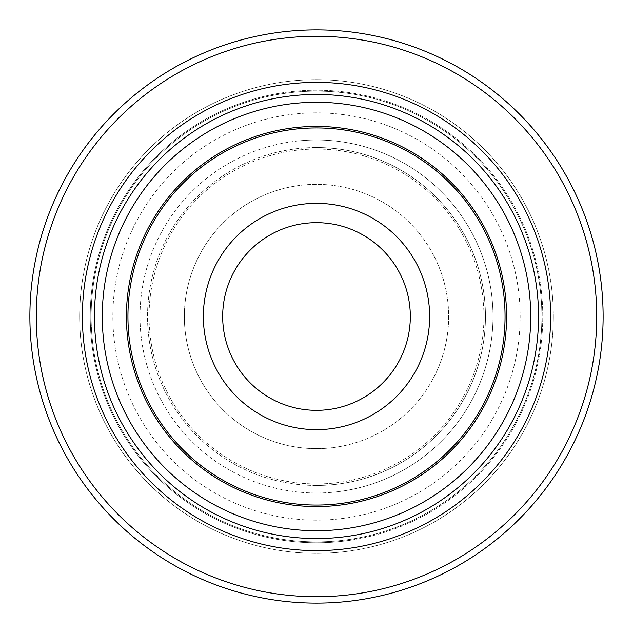 <?xml version="1.0" encoding="UTF-8"?>
<svg xmlns="http://www.w3.org/2000/svg" width="633" height="633" viewBox="0 0 633 633"><rect width="100%" height="100%" fill="white"/><g stroke="black" fill="none" stroke-linecap="round" stroke-linejoin="round"><path stroke-width="0.47" stroke-dasharray="3.17 2.37" d="M316.5 410.326A93.826 93.826 0 0 1 222.674 316.5A93.826 93.826 0 0 1 316.5 222.674A93.826 93.826 0 0 0 222.674 316.5A93.826 93.826 0 0 0 316.5 410.326A93.826 93.826 0 0 0 410.326 316.5A93.826 93.826 0 0 0 316.5 222.674A93.826 93.826 0 0 0 222.674 316.5A93.826 93.826 0 0 0 316.5 410.326A93.826 93.826 0 0 0 410.326 316.5A93.826 93.826 0 0 0 316.5 222.674A93.826 93.826 0 0 1 410.326 316.5A93.826 93.826 0 0 1 316.5 410.326M316.5 429.641A113.141 113.141 0 0 0 429.641 316.5A113.141 113.141 0 0 0 316.5 203.359A113.141 113.141 0 0 1 429.641 316.5A113.141 113.141 0 0 1 316.5 429.641A113.141 113.141 0 0 0 429.641 316.5A113.141 113.141 0 0 0 316.5 203.359A113.141 113.141 0 0 0 203.359 316.5A113.141 113.141 0 0 0 316.5 429.641A113.141 113.141 0 0 1 203.359 316.5A113.141 113.141 0 0 1 316.5 203.359A113.141 113.141 0 0 0 203.359 316.5A113.141 113.141 0 0 0 316.5 429.641M214.698 157.783A188.563 188.563 0 0 1 475.217 214.698A188.563 188.563 0 0 1 418.302 475.217A188.563 188.563 0 0 1 157.783 418.302A188.563 188.563 0 0 1 214.698 157.783M386.043 519.107A214.207 214.207 0 0 0 519.107 246.957A214.207 214.207 0 0 0 246.957 113.893A214.207 214.207 0 0 0 113.893 386.043A214.207 214.207 0 0 0 386.043 519.107M392.507 537.939A234.123 234.123 0 0 0 537.939 240.493A234.123 234.123 0 0 0 240.493 95.061A234.123 234.123 0 0 0 95.061 392.507A234.123 234.123 0 0 0 392.507 537.939M297.929 150.084A167.444 167.444 0 0 0 150.084 335.071A167.444 167.444 0 0 0 335.071 482.916A167.444 167.444 0 0 0 482.916 297.929A167.444 167.444 0 0 0 297.929 150.084A167.444 167.444 0 0 0 150.084 335.071A167.444 167.444 0 0 0 335.071 482.916A167.444 167.444 0 0 0 482.916 297.929A167.444 167.444 0 0 0 297.929 150.084M336.068 491.904A176.496 176.496 0 0 0 491.904 296.932A176.496 176.496 0 0 0 296.932 141.096A176.496 176.496 0 0 1 491.904 296.932A176.496 176.496 0 0 1 336.068 491.904A176.496 176.496 0 0 1 141.096 336.068A176.496 176.496 0 0 1 296.932 141.096A176.496 176.496 0 0 0 141.096 336.068A176.496 176.496 0 0 0 336.068 491.904M342.762 551.873A236.837 236.837 0 0 0 551.873 290.238A236.837 236.837 0 0 0 290.238 81.127A236.837 236.837 0 0 0 81.127 342.762A236.837 236.837 0 0 0 342.762 551.873A236.837 236.837 0 0 0 551.873 290.238A236.837 236.837 0 0 0 290.238 81.127A236.837 236.837 0 0 0 81.127 342.762A236.837 236.837 0 0 0 342.762 551.873M316.5 91.128A225.372 225.372 0 0 1 541.872 316.5A225.372 225.372 0 0 1 316.5 541.872A225.372 225.372 0 0 1 91.128 316.5A225.372 225.372 0 0 1 316.5 91.128A225.372 225.372 0 0 1 541.872 316.5A225.372 225.372 0 0 1 316.5 541.872A225.372 225.372 0 0 1 91.128 316.5A225.372 225.372 0 0 1 316.5 91.128M316.5 485.456A168.956 168.956 0 0 1 147.544 316.5A168.956 168.956 0 0 1 316.5 147.544A168.956 168.956 0 0 0 147.544 316.5A168.956 168.956 0 0 0 316.5 485.456A168.956 168.956 0 0 0 485.456 316.5A168.956 168.956 0 0 0 316.5 147.544A168.956 168.956 0 0 1 485.456 316.5A168.956 168.956 0 0 1 316.5 485.456M316.5 520.152A203.652 203.652 0 0 1 112.848 316.5A203.652 203.652 0 0 1 316.5 112.848A203.652 203.652 0 0 1 520.152 316.5A203.652 203.652 0 0 1 316.5 520.152A203.652 203.652 0 0 1 112.848 316.5A203.652 203.652 0 0 1 316.5 112.848A203.652 203.652 0 0 1 520.152 316.5A203.652 203.652 0 0 1 316.5 520.152M280.047 93.178A226.274 226.274 0 0 1 539.822 280.047A226.274 226.274 0 0 1 352.953 539.822A226.274 226.274 0 0 0 539.822 280.047A226.274 226.274 0 0 0 280.047 93.178A226.274 226.274 0 0 0 93.178 352.953A226.274 226.274 0 0 0 352.953 539.822A226.274 226.274 0 0 1 93.178 352.953A226.274 226.274 0 0 1 280.047 93.178M337.785 446.922A132.147 132.147 0 0 1 186.078 337.785A132.147 132.147 0 0 1 295.215 186.078A132.147 132.147 0 0 0 186.078 337.785A132.147 132.147 0 0 0 337.785 446.922A132.147 132.147 0 0 0 446.922 295.215A132.147 132.147 0 0 0 295.215 186.078A132.147 132.147 0 0 1 446.922 295.215A132.147 132.147 0 0 1 337.785 446.922"/><path stroke-width="0.95" d="M316.5 429.641A113.141 113.141 0 0 0 429.641 316.5A113.141 113.141 0 0 0 316.5 203.359A113.141 113.141 0 0 0 203.359 316.5A113.141 113.141 0 0 0 316.5 429.641M316.5 222.674A93.826 93.826 0 0 0 222.674 316.5A93.826 93.826 0 0 0 316.5 410.326A93.826 93.826 0 0 0 410.326 316.5A93.826 93.826 0 0 0 316.5 222.674M418.302 475.217A188.563 188.563 0 0 0 475.217 214.698A188.563 188.563 0 0 0 214.698 157.783A188.563 188.563 0 0 0 157.783 418.302A188.563 188.563 0 0 0 418.302 475.217M386.043 519.107A214.207 214.207 0 0 0 519.107 246.957A214.207 214.207 0 0 0 246.957 113.893A214.207 214.207 0 0 0 113.893 386.043A214.207 214.207 0 0 0 386.043 519.107A214.207 214.207 0 0 1 113.893 386.043A214.207 214.207 0 0 1 246.957 113.893M392.507 537.939A234.123 234.123 0 0 0 537.939 240.493A234.123 234.123 0 0 0 240.493 95.061A234.123 234.123 0 0 0 95.061 392.507A234.123 234.123 0 0 0 392.507 537.939A234.123 234.123 0 0 1 95.061 392.507A234.123 234.123 0 0 1 240.493 95.061M348.285 601.35A286.614 286.614 0 0 0 601.35 284.715A286.614 286.614 0 0 0 284.715 31.65A286.614 286.614 0 0 0 31.65 348.285A286.614 286.614 0 0 0 348.285 601.35M347.572 594.988A280.221 280.221 0 0 0 594.988 285.428A280.221 280.221 0 0 0 285.428 38.012A280.221 280.221 0 0 0 38.012 347.572A280.221 280.221 0 0 0 347.572 594.988M378.21 496.28A190.074 190.074 0 0 0 496.28 254.79A190.074 190.074 0 0 0 254.79 136.72A190.074 190.074 0 0 0 136.72 378.21A190.074 190.074 0 0 0 378.21 496.28M388.591 526.529A222.056 222.056 0 0 0 526.529 244.409A222.056 222.056 0 0 0 244.409 106.471A222.056 222.056 0 0 0 106.471 388.591A222.056 222.056 0 0 0 388.591 526.529"/></g></svg>
